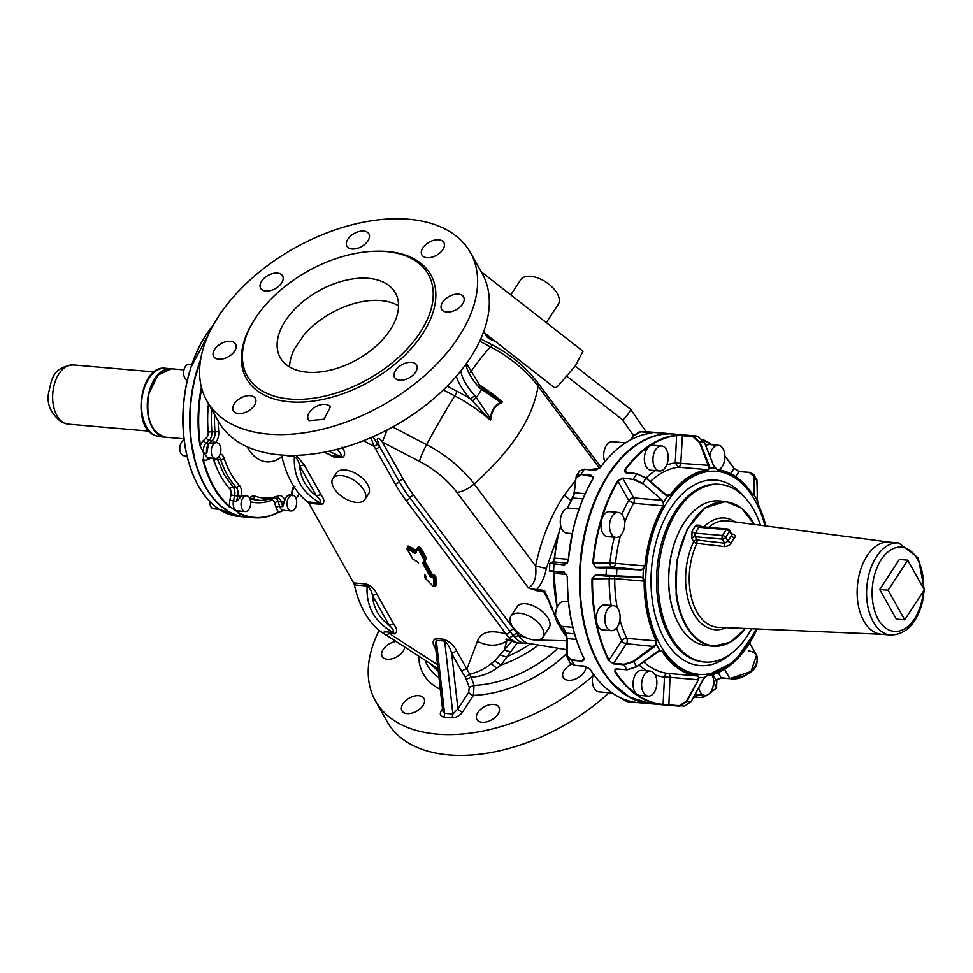 <?xml version="1.0" encoding="UTF-8"?>
<svg xmlns="http://www.w3.org/2000/svg" width="973" height="973" viewBox="0 0 973 973"><rect width="100%" height="100%" fill="white"/><g stroke="black" fill="none" stroke-linecap="round" stroke-linejoin="round"><path stroke-width="1.46" d="M585.661 666.359A12.613 7.516 150.7 0 1 580.553 676.077A12.613 7.516 150.7 0 1 568.025 680.249A12.613 7.516 150.7 0 1 563.197 677.488A12.613 7.516 150.7 0 1 571.394 664.291M609.013 692.74A151.204 90.075 150.7 0 1 397.616 734.931A151.204 90.075 150.7 0 1 387.084 721.589L375.396 700.779A151.204 90.075 150.7 0 1 379.154 630.334M592.873 675.943A151.204 90.075 150.7 0 1 385.928 714.121A151.204 90.075 150.7 0 1 375.396 700.779M404.756 647.057A12.613 7.516 150.7 0 1 395.78 657.407A12.613 7.516 150.7 0 1 382.194 656.459A12.613 7.516 150.7 0 1 390.599 643.165A12.613 7.516 150.7 0 1 396.06 641.426M403.126 703.515A12.613 7.516 150.7 0 1 414.316 696.084A12.613 7.516 150.7 0 1 423.948 698.468A12.613 7.516 150.7 0 1 422.769 705.79A12.613 7.516 150.7 0 1 411.579 713.209A12.613 7.516 150.7 0 1 401.958 710.825A12.613 7.516 150.7 0 1 403.126 703.515M476.624 718.877A12.613 7.516 150.7 0 1 484.785 706.52A12.613 7.516 150.7 0 1 498.918 707.189A12.613 7.516 150.7 0 1 499.222 707.858A12.613 7.516 150.7 0 1 491.061 720.202A12.613 7.516 150.7 0 1 476.928 719.546A12.613 7.516 150.7 0 1 476.624 718.877M309.207 420.616A12.613 7.516 150.7 0 1 308.332 419.497A12.613 7.516 150.7 0 1 314.632 407.383A12.613 7.516 150.7 0 1 329.433 406.033L330.321 407.14L324.021 419.266L309.207 420.616M217.332 414.084A151.204 90.075 150.7 0 1 206.787 400.742A151.204 90.075 150.7 0 1 282.328 255.425A151.204 90.075 150.7 0 1 459.888 239.261A151.204 90.075 150.7 0 1 470.421 252.603A151.204 90.075 150.7 0 1 394.88 397.921A151.204 90.075 150.7 0 1 217.332 414.084M255.51 403.187A12.613 7.516 150.7 0 1 244.624 412.686A12.613 7.516 150.7 0 1 233.362 410.788A12.613 7.516 150.7 0 1 233.192 406.033A12.613 7.516 150.7 0 1 244.077 396.534A12.613 7.516 150.7 0 1 255.34 398.431A12.613 7.516 150.7 0 1 255.51 403.187M230.26 355.522A12.613 7.516 150.7 0 1 213.598 356.422A12.613 7.516 150.7 0 1 218.925 344.965A12.613 7.516 150.7 0 1 235.588 344.065A12.613 7.516 150.7 0 1 230.26 355.522M268.475 290.963A12.613 7.516 150.7 0 1 260.63 288.239A12.613 7.516 150.7 0 1 263.233 279.166A12.613 7.516 150.7 0 1 274.763 273.182A12.613 7.516 150.7 0 1 282.62 275.894A12.613 7.516 150.7 0 1 280.017 284.967A12.613 7.516 150.7 0 1 268.475 290.963M347.775 247.312A12.613 7.516 150.7 0 1 346.899 246.193A12.613 7.516 150.7 0 1 353.199 234.079A12.613 7.516 150.7 0 1 368.001 232.729A12.613 7.516 150.7 0 1 368.889 233.836A12.613 7.516 150.7 0 1 362.588 245.962A12.613 7.516 150.7 0 1 347.775 247.312M421.71 250.146A12.613 7.516 150.7 0 1 432.584 240.647A12.613 7.516 150.7 0 1 443.858 242.557A12.613 7.516 150.7 0 1 444.016 247.312A12.613 7.516 150.7 0 1 433.143 256.811A12.613 7.516 150.7 0 1 421.868 254.914A12.613 7.516 150.7 0 1 421.71 250.146M446.96 297.811A12.613 7.516 150.7 0 1 463.622 296.923A12.613 7.516 150.7 0 1 458.283 308.38A12.613 7.516 150.7 0 1 441.633 309.28A12.613 7.516 150.7 0 1 446.96 297.811M408.745 362.382A12.613 7.516 150.7 0 1 416.59 365.094A12.613 7.516 150.7 0 1 413.987 374.179A12.613 7.516 150.7 0 1 402.445 380.163A12.613 7.516 150.7 0 1 394.6 377.451A12.613 7.516 150.7 0 1 397.203 368.378A12.613 7.516 150.7 0 1 408.745 362.382M470.421 252.603L482.109 273.401A151.204 90.075 150.7 0 1 406.568 418.718A151.204 90.075 150.7 0 1 229.02 434.882A151.204 90.075 150.7 0 1 218.487 421.54L206.787 400.742M242.581 352.287A103.795 61.834 150.7 0 1 325.323 262.674A103.795 61.834 150.7 0 1 428.315 274.435A103.795 61.834 150.7 0 1 428.947 275.627A103.795 61.834 150.7 0 1 433.07 298.285A103.795 61.834 150.7 0 1 350.329 387.886A103.795 61.834 150.7 0 1 247.337 376.125A103.795 61.834 150.7 0 1 242.581 352.287M341.487 281.379A66.03 39.334 150.7 0 1 395.391 292.934A66.03 39.334 150.7 0 1 334.177 369.181A66.03 39.334 150.7 0 1 280.273 357.626A66.03 39.334 150.7 0 1 341.487 281.379M398.529 305.777A66.03 39.334 -29.3 0 0 353.953 303.576A66.03 39.334 -29.3 0 0 304.342 334.493L294.588 348.638A66.03 39.334 -29.3 0 0 289.601 366.979M304.342 334.493L294.588 348.638M295.537 497.446A7.918 4.792 94.9 0 0 292.545 495.184A7.918 4.792 94.9 0 0 287.643 499.891A7.918 4.792 94.9 0 0 288.178 508.709A7.918 4.792 94.9 0 0 291.182 510.971A7.918 4.792 94.9 0 0 296.084 506.264A7.918 4.792 94.9 0 0 295.537 497.446M292.545 495.184L289.93 494.953A7.918 4.792 94.9 0 0 284.797 500.45L284.651 500.998A2.639 1.155 163.2 0 1 281.355 501.946A7.918 4.792 94.9 0 0 277.682 498.054L277.037 498.152A2.639 2.019 69.3 0 0 278.193 495.865A86.5 52.311 -85.1 0 1 255.023 496.145A10.569 6.385 -85.1 0 0 249.623 498.115M276.21 498.456A7.918 4.792 -85.1 0 1 278.217 501.667A2.639 1.155 163.2 0 0 274.666 502.822L276.101 507.553A2.639 1.155 163.2 0 1 279.64 506.398L282.79 506.665L284.651 500.998M192.897 449.526L193.858 454.245M184.116 440.088A7.918 4.792 94.9 0 0 181.513 442.289A7.918 4.792 94.9 0 0 179.993 450.694A7.918 4.792 94.9 0 0 183.946 455.729L186.962 455.996M218.609 509.001L238.884 516.444A106.957 64.68 -85.1 0 1 218.317 508.77L217.794 508.441C202.506 497.167 191.985 478.619 186.244 452.773L185.673 449.94C181.464 427.244 181.975 404.136 187.193 380.613L190.854 367.539L213.403 324.921M219.18 456.106A7.918 4.792 94.9 0 0 220.689 447.702A7.918 4.792 94.9 0 0 216.748 442.666A7.918 4.792 94.9 0 0 212.941 445.014A7.918 4.792 94.9 0 0 211.421 453.418A7.918 4.792 94.9 0 0 215.374 458.453A7.918 4.792 94.9 0 0 219.18 456.106M209.475 443.347L214.96 442.642L212.309 440.55A7.918 4.792 94.9 0 0 215.021 431.927L211.883 431.659A7.918 4.792 -85.1 0 1 209.171 440.27L212.309 440.55L209.28 443.323A2.639 1.751 47.5 0 1 209.475 443.347L208.404 444.625L206.75 453.223L203.6 452.956L207.65 457.76M222.233 311.019A7.918 4.792 94.9 0 0 219.436 315.082M198.188 368.171L196.753 372.914M189.394 364.364A7.918 4.792 94.9 0 0 189.115 364.328A7.918 4.792 94.9 0 0 188.823 364.316A7.918 4.792 94.9 0 0 183.666 371.698A7.918 4.792 94.9 0 0 187.327 380.042M224.07 508.015L226.855 509.937M213.172 325.347A106.957 64.68 -85.1 0 0 190.222 369.776A106.957 64.68 -85.1 0 0 187.363 380.589A106.957 64.68 -85.1 0 0 186.111 451.448A106.957 64.68 -85.1 0 0 218.317 508.77L216.736 507.383M209.633 501.363A7.918 4.792 94.9 0 0 213.768 508.806L218.998 509.256M250.693 503.576A7.918 4.792 94.9 0 0 246.57 495.744A7.918 4.792 94.9 0 0 241.073 503.698A7.918 4.792 94.9 0 0 245.196 511.53A7.918 4.792 94.9 0 0 250.693 503.576M246.57 495.744L243.943 495.512A7.918 4.792 94.9 0 0 241.45 496.388L237.753 495.926A7.918 4.792 94.9 0 0 236.123 487.23L232.973 486.95A7.918 4.792 -85.1 0 1 234.615 495.658L237.753 495.926L236.634 501.241L241.097 496.668M283.581 510.314L278.801 511.859A106.568 64.449 -85.1 0 1 276.575 513.002A106.568 64.449 -85.1 0 1 238.069 512.357L229.75 506.592A106.568 64.449 -85.1 0 1 203.333 459.56L203.6 452.968M282.292 510.703L278.801 511.859A10.569 6.385 -85.1 0 1 276.101 507.553M236.634 501.241L233.484 500.961L234.615 495.658L231.002 494.819L229.883 500.122L233.484 500.961A7.918 4.792 94.9 0 0 233.386 501.484A7.918 4.792 94.9 0 0 233.216 503.017A7.918 4.792 94.9 0 0 235.819 510.278L238.069 512.357A10.569 6.385 -85.1 0 0 239.455 511.032M206.75 453.223A7.918 4.792 94.9 0 1 209.28 443.323L206.142 443.056L209.171 440.27A2.639 1.751 -132.5 0 1 206.385 437.826L203.357 440.599A2.639 1.751 -132.5 0 0 206.142 443.056A7.918 4.792 -85.1 0 0 203.612 452.944L199.927 445.537L203.612 452.944A7.918 4.792 -85.1 0 1 203.612 452.944L203.333 459.56A10.569 6.385 -85.1 0 0 207.249 459.852L210.545 458.392A2.639 1.995 66.1 0 1 210.521 458.028M245.196 511.53L237.339 510.849A7.918 4.792 94.9 0 1 235.819 510.278L229.75 506.592A10.569 6.385 -85.1 0 1 229.75 500.815A10.569 6.385 -85.1 0 1 229.883 500.122M237.655 512.71A106.957 64.68 94.9 0 0 253.965 517.745L245.901 517.052A106.957 64.68 -85.1 0 1 225.347 509.378A106.957 64.68 -85.1 0 1 193.128 452.056A106.957 64.68 -85.1 0 1 197.239 370.385A106.957 64.68 -85.1 0 1 200.462 360.801M437.449 668.232L386.536 635.26L389.127 633.374L387.984 632.024C384.554 631.684 382.936 632.085 383.131 633.204A92.435 55.899 -85.1 0 1 354.379 584.895A6.604 3.989 -85.1 0 0 353.649 582.924L308.891 503.272A6.604 3.989 -85.1 0 0 307.748 501.922A92.435 55.899 -85.1 0 1 281.55 455.036M429.835 663.306L438.264 671.248M436.366 667.539L438.178 670.494M383.131 633.204L386.622 635.32M354.379 584.895L367.113 586.001C366.018 606.775 374.727 622.27 393.226 632.474C394.004 630.796 392.678 628.461 389.273 625.469A6.604 3.928 150.7 0 1 393.87 624.411L376.965 594.308L372.355 595.367C371.978 591.62 370.226 588.507 367.113 586.001A6.604 3.989 94.9 0 0 366.383 584.031L353.649 582.924M364.875 499.465L368.548 493.834A19.144 10.119 -146.8 0 0 363.72 479.494A19.144 10.119 -146.8 0 0 344.989 469.959A19.144 10.119 -146.8 0 0 336.5 472.89L332.815 478.521A19.144 10.119 -146.8 0 0 337.643 492.861A19.144 10.119 -146.8 0 0 356.373 502.409A19.144 10.119 -146.8 0 0 364.875 499.465A19.144 10.119 -146.8 0 0 360.046 485.126A19.144 10.119 -146.8 0 0 341.304 475.59A19.144 10.119 -146.8 0 0 332.815 478.521M321.139 494.965C324.605 499.721 324.763 502.859 321.625 504.379A6.604 3.989 94.9 0 0 320.494 503.029C321.504 501.715 320.19 499.38 316.529 496.023A6.604 3.928 150.7 0 1 321.139 494.965L304.221 464.863L299.623 465.921L316.529 496.023C306.325 488.324 300.681 478.29 299.623 465.921C299.003 461.676 297.252 458.563 294.381 456.556C293.287 477.329 301.983 492.812 320.494 503.029L307.748 501.922M288.945 455.388A6.604 3.989 -85.1 0 1 289.139 456.106L285.636 455.279M440.319 689.358A96.266 57.346 150.7 0 1 418.706 656.094M387.984 632.024L393.226 632.474A6.604 3.989 -85.1 0 1 394.369 633.824C397.507 632.304 397.349 629.166 393.87 624.411M294.041 455.413A6.604 3.989 -85.1 0 1 294.381 456.556L289.139 456.106M456.641 650.925L451.667 653.467L461.883 671.662A3.965 2.36 150.7 0 1 466.87 669.12L456.641 650.925C454.233 645.792 450.061 641.912 444.126 639.285L435.746 638.556L436.269 640.319L435.272 644.661L442.764 711.044L444.515 713.294L452.895 714.024L457.918 708.843A3.965 2.092 -146.8 0 0 462.613 711.895L473.401 695.379L474.07 685.393L469.266 687.327L468.694 692.338A3.965 2.092 -146.8 0 0 473.401 695.379A96.266 57.346 150.7 0 0 504.598 689.918A96.266 57.346 150.7 0 0 566.821 653.382M468.694 692.338L457.918 708.843L451.667 653.467C450.292 648.152 447.957 644.004 444.661 641.049A3.965 2.396 94.9 0 0 444.126 639.285M509.268 640.076A130.151 78.704 -85.1 0 1 506.811 641.085C497.714 646.486 487.923 646.571 477.439 641.316L466.87 669.12L469.704 674.253C477.342 672.525 484.481 669.01 491.122 663.708L494.795 660.667L500.973 665.094L517.137 643.068M505.911 639.249L506.811 641.085L504.172 650.122L511.847 641.049M494.795 660.667L504.172 650.122L510.497 651.715M511.299 640.83L506.082 634.031A3.296 1.593 -36.8 0 0 509.974 631.513L513.112 635.381L509.366 638.057L516.468 642.837L506.386 639.03M413.756 495.306A128.752 68.049 33.2 0 1 403.406 479.519A3.296 1.97 150.7 0 0 399.258 481.635A3.296 1.97 150.7 0 1 395.099 483.751A135.356 71.54 -146.8 0 0 405.984 500.353A3.296 1.593 -36.8 0 0 409.876 497.823A3.296 1.593 -36.8 0 1 413.756 495.306L513.853 628.984A3.296 1.593 -36.8 0 0 509.974 631.513L409.876 497.823A132.048 69.788 33.2 0 1 399.258 481.635L379.543 446.546A3.296 1.97 150.7 0 1 375.383 448.662L373.985 446.266L377.792 444.406L379.543 446.546L377.208 439.346C378.509 437.716 380.224 438.616 382.353 442.046L419.472 461.397A19.813 3.077 -62.5 0 1 426.6 444.661L392.691 426.977M370.932 437.643L373.985 446.266L363.391 440.745M342.095 447.069C345.5 452.287 345.488 455.814 342.046 457.626L341.024 456.617C341.851 455.182 340.55 452.846 337.108 449.611A3.965 2.36 150.7 0 1 337.388 449.234M324.021 452.25L332.632 455.887L341.024 456.617L328.838 451.277M481.209 271.795L583.022 351.241L575.079 366.225L558.076 385.88A23.109 3.077 128 0 1 554.586 387.68L483.459 332.17M491.122 663.708L496.668 668.244C488.75 673.73 480.261 676.734 471.2 677.257L469.704 674.253L465.337 677.099L469.266 687.327M500.365 654.987L506.276 657.006A84.517 50.353 -29.3 0 0 530.115 644.077M496.668 668.244L500.973 665.094A85.174 50.742 150.7 0 0 537.218 646.011M372.902 436.78L377.792 444.406M387.108 429.957L382.353 442.046L403.406 479.519M465.836 364.291A52.822 27.913 -146.8 0 0 479.713 388.045L501.253 402.907L502.384 401.971A98.468 52.043 -146.8 0 0 478.886 384.615M501.253 402.907C495.221 405.51 491.803 410.728 491 418.597L490.441 420.239A98.468 52.043 -146.8 0 0 454.78 395.926A145.257 22.574 117.5 0 0 426.6 444.661A81.708 43.189 -146.8 0 1 474.167 483.97L535.588 566.006C541.243 539.273 550.779 515.666 564.194 495.208L575.481 480.443M546.315 322.598L558.271 304.306A22.452 11.871 -146.8 0 0 552.615 287.497A22.452 11.871 -146.8 0 0 530.65 276.308A22.452 11.871 -146.8 0 0 520.689 279.75L510.801 294.88M442.508 708.782L441.657 710.071C439.358 713.732 440.039 716.079 443.7 717.125L452.08 717.843C456.641 717.515 460.144 715.532 462.613 711.895M441.657 710.071L442.642 709.998M466.408 679.203L471.2 677.257L474.07 685.393A88.507 52.724 150.7 0 0 502.311 680.382A88.507 52.724 150.7 0 0 556.848 649.307M526.928 637.984L518.487 635.284L514.826 637.291C518.281 641.171 521.893 643.214 525.663 643.408L516.468 642.837M514.826 637.291L513.112 635.381L516.894 633.07L513.853 628.984M536.914 590.745L543.481 591.316A2.639 1.593 -85.1 0 1 543.141 590.246L536.573 589.674A2.639 1.593 -85.1 0 0 536.914 590.745L528.473 587.935C534.457 584.359 536.828 577.05 535.588 566.006L546.327 568.475L558.636 533.63M542.995 637.047L549.137 627.67A19.144 10.119 -146.8 0 0 544.308 613.331A19.144 10.119 -146.8 0 0 525.566 603.783A19.144 10.119 -146.8 0 0 517.077 606.714L510.947 616.104A19.144 10.119 -146.8 0 0 515.775 630.443A19.144 10.119 -146.8 0 0 534.505 639.979A19.144 10.119 -146.8 0 0 542.995 637.047A19.144 10.119 -146.8 0 0 538.166 622.708A19.144 10.119 -146.8 0 0 519.436 613.172A19.144 10.119 -146.8 0 0 510.947 616.104M589.614 469.655L599.611 468.268M466.481 363.403L480.176 386.026L488.045 392.63L502.384 401.971L501.034 402.372C494.795 404.999 491.292 410.375 490.501 418.475L491 418.597M456.325 376.271A56.787 30.017 -146.8 0 0 470.543 399.052L490.441 420.239L490.501 418.475L474.812 395.549L470.543 399.052A102.42 54.135 33.2 0 0 456.969 391.255L447.191 386.147M516.894 633.07L518.487 635.284C522.051 640.015 525.128 642.679 527.743 643.287L527.184 643.177M527.086 643.153L566.858 649.721M549.246 601.582L543.481 591.316L546.388 594.491L550.852 606.897L566.882 637.789M546.327 568.475C544.673 577.171 541.426 584.226 536.573 589.674L528.473 587.935L456.884 492.326A64.267 33.97 -146.8 0 0 419.472 461.397M456.884 492.326A19.813 9.535 -36.8 0 0 474.167 483.97C511.895 450.134 533.192 417.539 538.069 386.184L599.538 468.341M479.713 388.045L479.13 385.916M543.141 590.246L544.771 591L551.922 607.456A89.139 53.904 94.9 0 0 555.972 618.877M148.905 393.579A33.933 20.518 -85.1 0 1 154.622 379.482M150.791 423.741A33.933 20.518 -85.1 0 1 148.893 393.664M171.284 368.767A34.335 20.761 94.9 0 0 171.126 368.755A34.335 20.761 94.9 0 0 147.945 397.325A34.335 20.761 94.9 0 0 160.642 435.892A34.335 20.761 94.9 0 0 165.203 437.157A34.335 20.761 94.9 0 0 165.361 437.169M573.863 494.454L572.562 498.176A103.357 62.503 -85.1 0 0 567.405 508.271L573.839 494.491L576.259 476.077L573.985 494.685L572.744 497.994A103.661 62.686 94.9 0 0 567.514 508.247M560.74 525.967L557.93 536.597A103.357 62.503 -85.1 0 0 554.513 558.101L553.272 562.309M565.799 632.851L566.858 636.476L567.295 657.833L570.202 663.002L574.447 665.252A135.356 81.854 -85.1 0 1 571.638 660.253L567.295 657.833L566.833 655.875L566.979 638.993L565.799 632.851A103.357 62.503 -85.1 0 1 563.014 626.478M553.746 573.292L557.152 607.237M631.295 439.455L632.912 436.415M557.249 607.018A103.661 62.686 94.9 0 1 553.868 573.34L553.491 570.409M566.979 638.993L565.945 633.082L574.508 633.824M560.752 526.052A103.357 62.503 -85.1 0 0 557.967 536.585L553.686 561.457M631.489 439.358L632.973 436.293L640.489 431.647A135.356 81.854 -85.1 0 1 644.831 431.586L643.98 431.574M579.653 470.883L576.259 476.077L580.978 474.398L591.487 475.311L592.983 478.85L593.092 476.758L580.978 474.398A135.356 81.854 -85.1 0 1 584.299 469.314L594.819 470.202L584.493 469.205L579.653 470.883L584.299 469.314L594.807 470.227L600.365 467.551A135.356 81.854 94.9 0 1 651.801 433.07L640.489 431.647L650.73 433.192M580.954 474.958L575.967 477.913L574.35 492.326M585.162 493.688L574.52 492.764L573.985 494.685M553.965 561.166L549.927 563.367L564.486 564.936L568.281 560.874A135.356 81.854 94.9 0 1 572.975 530.747A135.356 81.854 94.9 0 1 592.983 478.85L592.837 479.081A134.955 81.61 -85.1 0 0 572.902 530.747M549.575 570.494L553.625 571.163A135.356 81.854 -85.1 0 1 553.99 564.036L564.997 564.559L568.123 560.862L572.805 530.771C577.257 511.409 583.934 494.114 592.812 478.911L593.092 476.758M631.562 701.642L626.928 701.606L621.273 698.176M631.197 439.504L632.888 436.318L639.553 431.635L661.433 432.949A135.356 81.854 94.9 0 1 661.518 432.961L673.462 433.994A135.356 81.854 94.9 0 0 603.613 482.17A135.356 81.854 94.9 0 0 584.919 531.781A135.356 81.854 94.9 0 0 650.11 703.698L650.11 703.698A135.356 81.854 94.9 0 0 650.426 703.722L638.166 702.664A135.356 81.854 94.9 0 0 638.239 702.664M553.625 571.163L564.133 572.075L567.478 576.734A135.356 81.854 94.9 0 0 583.97 658.271L582.146 661.166L571.638 660.253L567.052 655.474L567.198 638.604L576.211 639.383M590.222 669.4L590.064 669.315C603.284 689.614 619.327 700.73 638.166 702.664A135.356 81.854 94.9 0 1 590.222 669.4L584.955 666.164L574.447 665.252M651.801 433.07L651.752 433.07C632.669 435.442 615.483 446.948 600.195 467.612L595.294 470.239M651.472 433.435L650.998 432.559M592.837 651.144A134.955 81.61 -85.1 0 1 585.454 531.927A134.955 81.61 -85.1 0 1 604.099 482.45A134.955 81.61 -85.1 0 1 608.003 475.919M583.849 657.979L583.946 659.974L582.17 660.606L583.788 658.137M549.94 570.908L564.328 572.452L567.478 576.734M564.486 564.936L568.208 560.874A134.955 81.61 94.9 0 1 572.878 530.832M604.805 461.664A12.54 7.589 -85.1 0 1 604.829 448.626A12.54 7.589 -85.1 0 1 611.956 441.693A12.54 7.589 -85.1 0 1 612.406 441.706L625.505 442.837M572.185 533.605L566.833 533.143A12.54 7.589 -85.1 0 1 560.57 525.165A12.54 7.589 -85.1 0 1 562.978 511.859A12.54 7.589 -85.1 0 1 568.998 508.137L579.044 509.013M572.793 627.33L562.139 626.405A12.54 7.589 -85.1 0 1 555.607 613.999A12.54 7.589 -85.1 0 1 564.304 601.411L568.414 601.764M612.199 693.007L598.918 691.864A12.54 7.589 -85.1 0 1 594.175 688.276A12.54 7.589 -85.1 0 1 593.372 674.18M640.83 569.886L595.926 567.66L592.8 563.002L609.962 562.844A3.965 3.15 -90.7 0 0 612.905 567.077L640.83 569.886L643.433 569.229L645.403 565.97A103.357 62.503 94.9 0 1 663.464 506.045L663.622 502.226L661.908 499.903L642.764 483.265L633.423 478.935A135.356 81.854 -85.1 0 1 636.743 473.863L646.072 478.193L665.228 494.831L667.624 496.096L670.531 495.233A103.357 62.503 94.9 0 1 694.868 474.082A103.357 62.503 94.9 0 1 708.101 470.032L709.633 467.94L709.098 465.41L699.928 442.083L692.934 436.184L676.308 435.199A135.356 81.854 -85.1 0 0 657.76 440.647A135.356 81.854 -85.1 0 0 624.885 469.679L626.235 472.951L624.97 472.1L636.926 473.754L646.06 478.023L665.216 494.673L667.49 495.829L670.105 494.965L665.167 494.539M724.909 456.301A135.356 81.854 -85.1 0 1 733.983 468.341L739.237 471.577L749.599 472.379L754.002 474.739L754.403 493.749L754.087 495.05L752.421 494.235A103.357 62.503 94.9 0 0 717.332 469.923L713.44 465.362L704.27 442.034L697.276 436.135L685.953 435.077A135.356 81.854 -85.1 0 1 686.038 435.089L686.038 435.089A135.356 81.854 -85.1 0 1 688.738 435.393L674.082 434.055A135.356 81.854 94.9 0 0 645.817 439.614A135.356 81.854 94.9 0 0 580.066 585.101A135.356 81.854 94.9 0 0 650.742 703.747L629.336 696.96L612.808 683.666C591.353 659.183 580.37 624.702 579.872 580.249C579.409 518.56 608.393 456.519 645.683 439.638C655.097 435.113 664.559 433.253 674.082 434.055M748.213 650.937C769.242 652.895 750.061 682.231 730.127 678.607L721.163 677.816L715.714 680.163L721.163 677.816L729.823 678.582M616.152 668.877L614.985 669.46L615.228 671.248A134.955 81.61 94.9 0 0 663.112 704.416L662.759 704.793A135.356 81.854 -85.1 0 1 662.686 704.78L679.726 706.167L686.889 701.509L698.322 679.957L699.088 677.646L697.763 675.688A103.357 62.503 94.9 0 1 662.674 651.375L659.864 650.463L657.347 651.582L636.61 666.663L626.892 669.801L616.383 668.889L614.741 671.516A135.356 81.854 -85.1 0 0 662.686 704.78L650.742 703.747M608.49 660.387L613.574 663.878L624.082 664.79L633.788 661.664L654.537 646.571L656.471 644.43L656.69 640.721A103.357 62.503 94.9 0 1 644.649 581.161L643.007 577.828L640.477 577.013L595.561 574.8L591.998 578.862A135.356 81.854 -85.1 0 0 608.49 660.387L613.574 663.878M622.915 478.035L633.399 479.494L622.915 478.035L617.502 480.966A135.356 81.854 -85.1 0 0 592.8 563.002M749.66 643.007L756.52 655.218L750.986 671.577L729.823 678.57L724.605 669.302M730.796 473.742L733.983 468.341L738.908 471.589L749.599 472.379L754.002 474.739L757.359 481.866L757.213 498.748L758.405 504.89A103.357 62.503 94.9 0 1 765.933 525.979M682.426 435.272L680.796 463.184A3.965 2.396 94.9 0 1 678.376 467.149L707.797 469.704L709.171 467.891L699.417 442.265L692.679 436.585L676.308 435.199M624.885 469.679L624.97 472.1M663.464 506.045L663.185 502.409L661.531 500.304L633.751 497.896L622.89 478.582L617.502 480.966M616.76 568.755L616.894 569.169A130.066 78.667 94.9 0 0 616.529 576.296L606.07 575.712A135.356 81.854 -85.1 0 1 606.422 568.573L640.696 569.473L643.165 568.889L644.917 565.933A103.661 62.686 -85.1 0 1 663.027 505.814L633.593 503.272A3.965 2.396 -85.1 0 0 633.751 497.896A3.965 2.36 -29.3 0 0 628.765 500.438L617.989 481.258A134.955 81.61 94.9 0 0 593.348 563.051L595.926 567.66M606.252 576.089L595.537 575.165L591.998 578.862M663.112 704.416L684.651 706.106L691.219 701.46L704.318 677.573A105.193 63.622 -85.1 0 1 699.088 677.646L697.422 675.967L668.001 673.425A3.965 3.15 -83.7 0 0 664.486 677.086L663.112 704.416M696.741 694.71A12.54 7.589 -85.1 0 1 696.279 694.698A12.54 7.589 -85.1 0 1 695.026 694.406M705.851 445.877A12.54 7.589 -85.1 0 1 709.767 444.539L718.354 445.281A12.54 7.589 -85.1 0 1 723.097 448.857A12.54 7.589 -85.1 0 1 718.706 469.813M651.351 470.239A12.54 7.589 -85.1 0 1 650.901 470.227A12.54 7.589 -85.1 0 1 644.394 457.444A12.54 7.589 -85.1 0 1 652.603 445.208A12.54 7.589 -85.1 0 1 653.053 445.22L661.652 445.975A12.54 7.589 -85.1 0 1 668.159 458.745A12.54 7.589 -85.1 0 1 659.937 470.981A12.54 7.589 -85.1 0 1 659.487 470.968A12.54 7.589 -85.1 0 1 652.98 458.186A12.54 7.589 -85.1 0 1 661.202 445.95A12.54 7.589 -85.1 0 1 661.652 445.975M616.067 537.4L607.48 536.658A12.54 7.589 -85.1 0 1 601.229 528.692A12.54 7.589 -85.1 0 1 603.625 515.374A12.54 7.589 -85.1 0 1 609.645 511.664L618.232 512.406A12.54 7.589 -85.1 0 1 624.496 520.373A12.54 7.589 -85.1 0 1 622.088 533.691A12.54 7.589 -85.1 0 1 616.067 537.4A12.54 7.589 -85.1 0 1 609.816 529.434A12.54 7.589 -85.1 0 1 612.224 516.116A12.54 7.589 -85.1 0 1 618.232 512.406M611.385 630.662L602.798 629.92A12.54 7.589 -85.1 0 1 596.267 617.514A12.54 7.589 -85.1 0 1 604.963 604.926L613.549 605.668A12.54 7.589 -85.1 0 1 620.081 618.074A12.54 7.589 -85.1 0 1 611.385 630.662A12.54 7.589 -85.1 0 1 604.853 618.256A12.54 7.589 -85.1 0 1 613.549 605.668M648.164 696.133L639.577 695.379A12.54 7.589 -85.1 0 1 634.834 691.803A12.54 7.589 -85.1 0 1 633.982 677.84A12.54 7.589 -85.1 0 1 641.742 670.385L650.329 671.127A12.54 7.589 -85.1 0 1 655.072 674.715A12.54 7.589 -85.1 0 1 655.936 688.677A12.54 7.589 -85.1 0 1 648.164 696.133A12.54 7.589 -85.1 0 1 643.421 692.545A12.54 7.589 -85.1 0 1 642.569 678.582A12.54 7.589 -85.1 0 1 650.329 671.127M712.163 674.751A12.54 7.589 -85.1 0 1 712.601 688.106A12.54 7.589 -85.1 0 1 705.328 695.452A12.54 7.589 -85.1 0 1 704.878 695.44A12.54 7.589 -85.1 0 1 698.638 687.583M757.347 501.265L765.982 525.992M754.403 493.749L753.394 494.88L752.238 493.968L754.087 495.05A105.193 63.622 -85.1 0 1 755.826 498.006A105.193 63.622 -85.1 0 1 757.481 501.083L756.909 479.908M709.84 456.033A12.54 7.589 -85.1 0 1 718.354 445.281M752.238 493.968A103.661 62.686 -85.1 0 0 717.065 469.594L714.863 467.867A105.193 63.622 -85.1 0 0 709.633 467.94L709.171 467.891M666.7 464.997A107.626 65.082 -85.1 0 1 675.25 462.941L709.098 465.41M667.527 495.841L646.145 478.011L636.926 473.754L626.235 472.951M757.018 628.972A103.357 62.503 94.9 0 1 720.227 671.528A103.357 62.503 94.9 0 1 706.994 675.578L704.318 677.573M663.185 502.409L663.622 502.226A105.193 63.622 -85.1 0 1 667.624 496.096M646.072 478.193L646.072 478.193A130.066 78.667 94.9 0 0 642.764 483.265L661.908 499.903M643.165 568.889L643.433 569.229A105.193 63.622 -85.1 0 0 643.007 577.828L640.477 577.013L616.529 576.296M614.377 576.588A3.965 2.396 94.9 0 1 614.729 578.607L644.15 581.161L642.703 578.132M654.537 646.571L626.417 643.725L613.61 663.331L624.107 664.243L633.459 661.226L656.057 644.199L656.228 640.903L626.807 638.349A3.965 2.201 -25.5 0 0 621.711 640.684L608.989 660.156A134.955 81.61 94.9 0 1 592.557 578.862L609.171 578.655A3.965 3.15 89.3 0 1 609.913 576.357M662.674 651.375L659.864 650.463A105.193 63.622 -85.1 0 1 658.125 647.507A105.193 63.622 -85.1 0 1 656.471 644.43L656.057 644.199M659.706 650.682L636.61 666.663A130.066 78.667 94.9 0 1 635.174 664.206A130.066 78.667 94.9 0 1 633.788 661.664L633.459 661.226M659.743 650.682L636.658 666.821L627.208 669.825M662.759 704.793L668.852 705.243L670.032 677.33L697.823 679.738L698.626 677.646M668.646 704.853L679.154 705.753L686.391 701.29L698.322 679.957M738.106 658.064A103.661 62.686 -85.1 0 1 719.959 671.796A103.661 62.686 -85.1 0 1 706.787 675.846L705.206 676.649M751.57 628.74A89.139 53.904 -85.1 0 1 723.328 658.368A89.139 53.904 -85.1 0 1 704.707 662.029A89.139 53.904 -85.1 0 1 658.162 583.897A89.139 53.904 -85.1 0 1 701.46 488.081A89.139 53.904 -85.1 0 1 720.081 484.42A89.139 53.904 -85.1 0 1 760.521 525.274M675.517 617.247A71.966 43.517 -85.1 0 1 675.42 617.028A71.966 43.517 -85.1 0 1 670.847 602.032A71.966 43.517 -85.1 0 1 669.485 593.944A71.966 43.517 -85.1 0 1 683.508 523.717A71.966 43.517 -85.1 0 1 683.63 523.523M754.464 524.483L741.718 508.198L725.676 501.472L719.181 500.913A72.634 43.919 94.9 0 0 683.764 523.316A72.634 43.919 94.9 0 0 669.619 594.187A72.634 43.919 94.9 0 0 670.993 602.348A72.634 43.919 94.9 0 0 675.615 617.478A72.634 43.919 94.9 0 0 706.653 645.634L713.148 646.194A72.634 43.919 -85.1 0 1 680.954 615.058A72.634 43.919 -85.1 0 1 676.113 594.746L676.88 560.424L687.218 529.117L704.805 507.87L725.676 501.472L741.633 508.174L754.343 524.459A72.233 43.688 94.9 0 0 701.229 511.47A72.233 43.688 94.9 0 0 676.661 594.661A72.233 43.688 94.9 0 0 681.477 614.863A72.233 43.688 94.9 0 0 745.306 628.473A72.634 43.919 -85.1 0 1 713.148 646.194L730.115 642.326L745.464 628.473M694.904 697.203L703.102 697.568L701.764 695.172M716.894 679.251L716.505 687.972L713.574 682.742M703.102 697.568L708.003 694.649M708.612 694.236L716.505 687.972M731.976 534.591L732.827 534.104C735.503 535.15 736.062 536.354 734.518 537.741A2.639 1.508 36.8 0 1 731.538 535.588A54.67 33.058 94.9 0 0 727.865 541.219L731.015 543.104C730.516 544.856 728.388 546.023 724.654 546.607L696.923 543.408A2.639 1.119 25.7 0 1 696.388 543.311A2.639 1.119 25.7 0 1 693.676 541.718L691.839 538.446L692.058 531.258A65.361 39.528 -85.1 0 1 696.06 525.128L700.426 525.311L701.205 526.697M890.709 635.053L881.283 634.238A46.218 27.949 -85.1 0 1 857.712 601.496A46.218 27.949 -85.1 0 1 859.025 575.542A46.218 27.949 -85.1 0 1 889.261 542.143L898.687 542.958A46.218 27.949 94.9 0 0 868.451 576.357A46.218 27.949 94.9 0 0 890.709 635.053C906.374 634.42 916.992 623.219 922.562 601.46L924.228 589.979M724.654 546.607L724.727 543.226L696.996 540.027L696.923 543.408A53.418 32.304 94.9 0 0 689.906 589.419A53.418 32.304 94.9 0 0 718.001 627.305L881.647 634.274M730.857 533.849L729.409 531.793A60.083 36.342 94.9 0 0 725.724 537.412L727.865 541.219L724.727 543.226L722.404 539.115L695.16 536.755A2.639 1.569 -29.3 0 0 691.839 538.446M879.714 589.504L896.34 619.096L904.732 619.813L888.106 590.222L907.724 560.193L899.344 559.475L879.714 589.504L888.106 590.222M904.732 619.813L924.35 589.784L907.724 560.193M376.794 251.192A105.777 63.014 150.7 0 1 431.465 276.064A105.777 63.014 150.7 0 1 435.673 299.161A105.777 63.014 150.7 0 1 332.754 396.996A105.777 63.014 150.7 0 1 241.535 354.184A105.777 63.014 150.7 0 1 254.269 320.032M281.915 456.69A50.182 30.345 -85.1 0 1 277.001 459.779A50.182 30.345 -85.1 0 1 247.142 446.765M215.532 442.557A10.569 6.385 -85.1 0 0 218.718 431.513A86.5 52.311 -85.1 0 1 218.207 421.054M220.275 453.771A10.569 6.385 -85.1 0 1 224.155 458.417A86.5 52.311 -85.1 0 0 239.176 485.162A10.569 6.385 -85.1 0 1 241.45 496.388M278.193 495.865A10.569 6.385 -85.1 0 1 284.797 500.45M291.73 495.111A10.569 6.385 -85.1 0 1 293.761 486.318M277.037 498.152L261.056 500.463A89.139 53.904 94.9 0 1 252.445 498.541A2.639 2.08 -69.8 0 0 255.023 496.145M251.168 498.431L252.445 498.541A7.918 4.792 94.9 0 0 251.691 498.371L250.061 499.1M239.176 485.162A2.639 1.849 137.2 0 1 236.123 487.23A89.139 53.904 94.9 0 1 227.354 475.006A89.139 53.904 94.9 0 1 220.628 459.657A2.639 1.228 -18.5 0 0 224.155 458.417M231.002 494.819A5.279 3.199 94.9 0 0 229.92 489.005A2.639 1.849 137.2 0 1 232.973 486.95L224.204 474.727L217.49 459.39L220.628 459.657A7.918 4.792 94.9 0 0 218.73 456.726M218.718 431.513L215.021 431.927A89.139 53.904 94.9 0 1 214.583 414.607M282.79 506.665L281.355 501.946L278.217 501.667L279.64 506.398A7.918 4.792 94.9 0 0 280.321 508.028A7.918 4.792 94.9 0 0 283.325 510.29L291.182 510.971M261.056 500.463L257.918 500.195A89.139 53.904 -85.1 0 1 250.572 498.699M216.967 458.161A7.918 4.792 -85.1 0 1 217.49 459.39A2.639 1.228 -18.5 0 0 213.963 460.63A91.778 55.497 94.9 0 0 229.92 489.005M206.385 437.826A5.279 3.199 94.9 0 0 208.198 432.073L211.883 431.659A89.139 53.904 -85.1 0 1 211.688 409.451M274.666 502.822A5.279 3.199 94.9 0 0 271.309 500.365A2.639 2.019 69.3 0 1 271.309 499.83M250.657 501.849A91.778 55.497 94.9 0 0 271.309 500.365M213.963 460.63A5.279 3.199 94.9 0 0 210.545 458.392M208.465 403.722A91.778 55.497 94.9 0 0 208.198 432.073M295.926 498.237A106.957 64.68 94.9 0 0 299.465 494.102A106.568 64.449 -85.1 0 1 295.901 498.176M207.954 457.809A2.639 1.995 -113.9 0 0 207.249 459.852M203.357 440.599A10.569 6.385 -85.1 0 0 200.474 445.439A106.568 64.449 -85.1 0 1 201.691 388.227M276.527 513.245A106.957 64.68 94.9 0 0 278.546 512.212M283.873 510.217L276.441 513.33C268.998 516.906 261.506 518.378 253.965 517.745A106.957 64.68 94.9 0 0 276.308 513.355M202.785 459.718A106.957 64.68 94.9 0 0 229.312 506.921M201.375 386.974A106.957 64.68 94.9 0 0 199.927 445.537M186.524 453.613A106.568 64.449 94.9 0 0 193.116 474.848M187.266 380.674A106.568 64.449 94.9 0 0 185.563 448.894M189.419 372.282A106.568 64.449 94.9 0 0 187.29 380.589M205.096 336.427A106.568 64.449 94.9 0 0 190.854 367.539M238.884 516.444L245.743 517.04A106.957 64.68 -85.1 0 1 245.585 517.028A106.957 64.68 -85.1 0 1 225.031 509.341A106.957 64.68 -85.1 0 1 192.812 452.019A106.957 64.68 -85.1 0 1 194.065 381.173A106.957 64.68 -85.1 0 1 196.923 370.348A106.957 64.68 -85.1 0 1 200.706 359.329M438.969 677.5A88.507 52.724 150.7 0 1 425.177 660.29M296.133 455.364L304.221 464.863M321.625 504.379L308.891 503.272M376.965 594.308C375.164 589.699 371.637 586.269 366.383 584.031M437.534 664.729L389.127 633.374L394.369 633.824M435.746 638.556C432.304 640.368 432.28 643.883 435.685 649.113M477.439 641.316C480.686 631.878 490.234 629.458 506.082 634.031L405.984 500.353M395.099 483.751L375.383 448.662M342.046 457.626L333.666 456.896A3.965 2.396 94.9 0 0 332.632 455.887L324.24 452.214M328.46 454.196L333.666 456.896M424.994 561.324L422.756 563.428A1.982 1.046 33.2 0 1 422.659 562.479L425.067 559.937A1.326 0.693 -146.8 0 0 425.006 559.317L425.615 558.38A1.326 0.693 33.2 0 1 425.675 559.001L424.131 561.433L426.539 558.891A1.982 1.046 -146.8 0 0 426.442 557.955L425.615 558.38L420.324 548.967L419.716 549.903A1.326 0.693 -146.8 0 0 418.463 548.954A1.326 0.693 -146.8 0 0 417.563 549.1L417.928 547.337L416.03 550.329L409.669 546.619A1.982 1.046 -146.8 0 0 407.784 546.169A1.982 1.046 -146.8 0 0 407.541 547.373L407.614 547.385M426.539 558.891L424.131 561.433A1.326 0.693 33.2 0 0 424.192 562.066L431.355 574.788L432.182 574.374L425.031 561.64M432.182 574.374L433.046 574.873A1.982 1.046 -146.8 0 1 434.822 575.517A1.982 1.046 -146.8 0 1 435.819 576.94L434.931 577.184L435.576 585.077L436.476 584.834L435.819 576.94M435.393 585.539A1.982 1.046 -146.8 0 0 436.476 584.834M424.97 574.788A1.982 1.046 -146.8 0 0 425.079 575.809M426.442 557.955L421.163 548.541A1.982 1.046 -146.8 0 0 419.472 547.179A1.982 1.046 -146.8 0 0 417.928 547.337M372.355 595.367C373.425 607.736 379.069 617.77 389.273 625.469L372.355 595.367M443.7 717.125A3.965 2.396 -85.1 0 0 444.515 713.294L436.269 640.319L444.661 641.049L452.895 714.024L452.08 717.843M422.659 562.479L423.523 562.37A1.326 0.693 -146.8 0 0 423.583 563.002L430.735 575.736L431.355 574.788A1.326 0.693 33.2 0 0 432.657 575.761A1.326 0.693 33.2 0 0 433.082 575.809L433.046 574.873M429.908 576.15L430.735 575.736A1.326 0.693 -146.8 0 0 432.474 576.746L433.082 575.809A1.326 0.693 33.2 0 1 434.262 576.235A1.326 0.693 33.2 0 1 434.931 577.184L434.323 578.12A1.326 0.693 -146.8 0 0 433.569 577.123A1.326 0.693 -146.8 0 0 432.474 576.746L432.499 577.682A1.982 1.046 33.2 0 1 429.908 576.15L422.756 563.428M432.499 577.682L434.323 578.12L434.967 586.014L435.576 585.077A1.326 0.693 33.2 0 1 435.515 585.345A1.326 0.693 33.2 0 1 435.296 585.515M425.615 576.284L425.201 575.627A1.326 0.693 33.2 0 1 425.359 575.493M409.669 546.619L409.183 547.385L414.802 551.022L415.289 550.256M407.809 547.507L407.711 547.227A1.326 0.693 33.2 0 1 409.183 547.385L408.563 548.322A1.326 0.693 -146.8 0 0 407.225 548.054A1.326 0.693 -146.8 0 0 407.091 548.188A1.326 0.693 -146.8 0 0 407.14 548.821L408.563 548.322L414.182 551.959L414.802 551.022A1.326 0.693 33.2 0 0 416.213 551.229M416.335 551.034L416.03 550.329M421.163 548.541L420.324 548.967A1.326 0.693 33.2 0 0 419.205 548.067A1.326 0.693 33.2 0 0 418.171 548.152A1.326 0.693 33.2 0 1 418.171 548.152L417.551 549.113M479.64 341.207L490.501 346.862A145.257 22.574 117.5 0 0 470.214 372.61M461.883 671.662L465.337 677.099M443.323 389.954L454.78 395.926A3.965 0.62 117.5 0 0 456.969 391.255M434.42 586.5A1.326 0.693 -146.8 0 0 434.907 586.293A1.326 0.693 -146.8 0 0 434.967 586.014L434.08 586.257L433.423 578.363M425.517 575.785L425.14 576.357A1.326 0.693 -146.8 0 0 424.593 576.563A1.326 0.693 -146.8 0 0 424.532 576.88M425.14 576.357A1.326 0.693 -146.8 0 0 425.7 576.162L425.858 576.04A1.982 1.046 33.2 0 1 425.116 577.293L425.14 576.357M413.695 552.725L414.182 551.959A1.326 0.693 -146.8 0 0 415.666 552.092L415.909 552.919A1.982 1.046 33.2 0 1 413.695 552.725L408.076 549.088M424.167 559.743L425.006 559.317L419.716 549.903L418.889 550.329L424.204 560.047M493.019 345.306A19.813 3.077 117.5 0 0 490.501 346.862A81.708 43.189 -146.8 0 1 538.069 386.184A19.813 9.535 -36.8 0 0 537.132 381.915C525.724 367.016 511.02 354.817 493.019 345.306L480.711 338.884M566.931 640.757L535.247 640.027M434.08 586.257L432.936 585.989M425.201 575.627L424.836 577.877L433.107 586.172M435.539 585.332L434.907 586.293L432.936 586.16L424.848 577.682M418.281 562.674L417.551 562.041A1.982 1.046 33.2 0 1 418.56 563.063M417.672 561.859L412.929 559.171L417.551 562.041M407.699 547.252L407.091 549.186L412.394 558.283M412.649 558.745L407.359 549.331M417.563 549.1L415.909 552.919M417.806 549.927L418.889 550.329M575.189 366.067L630.638 409.341A6.604 0.876 128 0 1 629.336 412.224A6.604 0.876 128 0 1 623.511 419.241A6.604 0.876 128 0 1 622.513 419.752L633.423 435.418M481.173 387.546L481.489 389.772L476.502 397.398L472.55 400.754M460.764 370.944A52.822 27.913 -146.8 0 0 474.812 395.549M564.194 495.208L571.115 500.669M544.771 591L544.552 591.925M165.519 437.193C150.888 432.499 145.318 417.976 148.82 393.603C153.211 377.305 160.752 369.035 171.443 368.779L157.906 375.116L148.978 393.579A34.335 20.761 94.9 0 0 165.519 437.193L183.958 438.787M485.515 333.775A6.337 3.345 -146.8 0 0 493.737 340.197M558.648 624.557A89.139 53.904 94.9 0 0 566.76 636.95M171.126 368.755L165.361 368.256A34.335 20.761 94.9 0 0 142.18 396.826A34.335 20.761 94.9 0 0 154.889 435.393A34.335 20.761 94.9 0 0 159.438 436.658L165.203 437.157M557.188 607.164A103.357 62.503 -85.1 0 1 553.746 573.328M560.813 526.259A103.661 62.686 94.9 0 0 558.088 536.585A103.661 62.686 94.9 0 0 554.634 558.113L568.268 559.293M563.075 626.49A103.661 62.686 94.9 0 0 565.945 633.082L562.953 626.478M640.246 432.048L632.973 436.293M582.912 498.881L572.744 497.994M550.341 563.002L554.245 563.647M553.868 573.34L566.858 574.459M567.356 563.124L553.686 561.944M583.8 469.29L584.639 469.327M592.983 478.57L591.487 475.311M621.577 698.31L626.928 701.606L635.454 702.348L626.916 701.606L621.175 698.128M582.146 661.166L571.674 659.694M154.135 371.917L73.279 364.924A29.713 17.964 94.9 0 0 53.223 389.65A29.713 17.964 94.9 0 0 64.218 423.024A29.713 17.964 94.9 0 0 68.159 424.119L149.003 431.124M644.844 431.586L661.433 432.949M570.202 663.002L574.593 665.362L585.101 666.274L590.052 669.144M580.261 650.061A134.955 81.61 -85.1 0 1 567.405 576.721M553.552 561.956L549.842 563.428L549.49 570.555C551.387 571.175 545.658 570.494 553.832 571.552L564.133 572.075L567.332 576.697C567.052 607.711 572.538 634.87 583.8 658.174L583.946 659.974M692.679 436.585L692.934 436.184A135.356 81.854 -85.1 0 1 697.276 436.135L685.43 435.442M703.029 439.638A135.356 81.854 -85.1 0 1 711.944 444.722M749.441 472.452L739.237 471.577M715.714 680.163L713.586 682.426M698.602 694.892L693.031 698.176M616.383 668.889L626.892 669.801A135.356 81.854 -85.1 0 1 624.082 664.79L624.107 664.243M693.19 697.884A134.955 81.61 94.9 0 0 698.359 694.868M713.586 682.328A134.955 81.61 94.9 0 0 715.909 679.872L712.905 674.544M757.152 482.267L757.359 481.866A130.066 78.667 94.9 0 0 755.985 479.336A130.066 78.667 94.9 0 0 754.549 476.867L753.893 493.591L751.983 493.42M724.909 456.203L734.141 468.427L739.091 471.467L735.637 476.588M734.116 468.67A134.955 81.61 94.9 0 0 724.909 456.483M711.506 444.685A134.955 81.61 94.9 0 0 703.333 440.076M704.27 442.034L704.27 442.034A130.066 78.667 94.9 0 0 699.928 442.083L699.417 442.265M650.28 481.611A103.661 62.686 94.9 0 1 665.106 471.212A103.661 62.686 94.9 0 1 678.376 467.149L675.25 462.941L676.624 435.612A134.955 81.61 94.9 0 0 658.113 441.049A134.955 81.61 94.9 0 0 625.347 469.995L626.965 472.89M636.756 473.839L626.576 472.951M606.69 568.183L596.181 567.271L612.905 567.077A3.965 2.396 94.9 0 0 615.495 563.379L609.962 562.844A107.626 65.082 -85.1 0 1 614.328 537.254M640.307 577.378L606.276 576.089L595.561 574.8M614.985 669.46L616.7 668.913M616.687 669.01L614.741 671.516M686.391 701.29L686.889 701.509A130.066 78.667 94.9 0 0 691.219 701.46L691.219 701.46M718.232 672.611L721.163 677.816M749.405 472.501L754.039 476.709M646.084 477.962A107.626 65.082 -85.1 0 1 655.376 470.616M642.387 483.654L633.399 479.494M621.881 514.413A107.626 65.082 -85.1 0 1 628.765 500.438L633.593 503.272A103.661 62.686 94.9 0 0 624.739 522.355M619.923 619.716A103.661 62.686 94.9 0 0 626.807 638.349A3.965 2.396 94.9 0 1 626.417 643.725A3.965 2.092 33.2 0 1 621.711 640.684A107.626 65.082 -85.1 0 1 616.614 628.023M611.153 605.461A107.626 65.082 -85.1 0 1 609.171 578.655L614.729 578.607A103.661 62.686 94.9 0 0 617.186 607.675M627.232 669.789L636.61 666.663M643.579 661.786A103.661 62.686 94.9 0 0 668.001 673.425A3.965 2.396 94.9 0 1 670.032 677.33L664.486 677.086A107.626 65.082 -85.1 0 1 655.194 674.921M646.79 670.823A107.626 65.082 -85.1 0 1 639.127 665.021M765.033 525.87A101.897 61.615 94.9 0 0 715.179 471.212A101.897 61.615 94.9 0 0 710.375 471.273A101.897 61.615 94.9 0 0 695.184 475.493A101.897 61.615 94.9 0 0 669.46 498.711A101.897 61.615 94.9 0 0 645.719 577.524A101.897 61.615 94.9 0 0 700.171 674.423A101.897 61.615 94.9 0 0 704.975 674.362A101.897 61.615 94.9 0 0 720.178 670.142A101.897 61.615 94.9 0 0 756.106 628.923M620.494 535.624A103.661 62.686 94.9 0 0 615.495 563.379L645.403 565.97M697.763 675.688L697.422 675.967A103.661 62.686 -85.1 0 1 662.236 651.594L658.186 651.241M752.421 494.235L752.397 494.053C742.594 479.458 730.82 471.297 717.065 469.594L713.513 465.398L704.343 442.058L697.276 436.135M706.994 675.578L734.761 661.518L757.067 628.972M731.051 653.637A93.092 56.3 -85.1 0 1 719.096 661.737A93.092 56.3 -85.1 0 1 652.178 599.623A93.092 56.3 -85.1 0 1 696.254 483.897A93.092 56.3 -85.1 0 1 744.6 497.215M708.101 470.032L707.797 469.704A103.661 62.686 -85.1 0 0 694.527 473.766A103.661 62.686 -85.1 0 0 670.105 494.965L670.531 495.233M644.649 581.161L644.15 581.161A103.661 62.686 -85.1 0 0 656.228 640.903L656.69 640.721M720.081 484.42L718.512 484.286A89.139 53.904 94.9 0 0 699.891 487.947A89.139 53.904 94.9 0 0 656.593 583.751A89.139 53.904 94.9 0 0 703.126 661.895L704.707 662.029M716.687 687.68L713.72 682.401M703.467 697.446L702.214 695.209M726.077 627.646A56.057 33.897 -85.1 0 1 686.306 590.003A56.057 33.897 -85.1 0 1 693.676 541.718A2.639 1.569 150.7 0 1 696.996 540.027L695.16 536.755A2.639 1.593 94.9 0 1 695.269 533.155A2.639 1.289 30.1 0 1 692.058 531.258M703.82 526.916A56.057 33.897 -85.1 0 1 735.223 521.966M889.626 542.18L727.208 520.908A53.418 32.304 94.9 0 0 708.697 527.342M700.146 526.612A2.639 1.569 150.7 0 1 700.426 525.311M700.219 526.782L700.305 526.612A2.639 1.593 94.9 0 0 699.113 527.281A2.639 1.496 36.4 0 1 696.06 525.128M699.113 527.281A62.722 37.935 94.9 0 0 695.269 533.155L722.513 535.515A62.722 37.935 -85.1 0 1 726.357 529.64A2.639 1.496 36.4 0 1 729.409 531.793A2.639 1.569 -29.3 0 0 729.653 531.294A2.639 1.569 -29.3 0 0 729.616 530.309A2.639 2.639 0 0 0 727.536 528.971A2.639 1.593 94.9 0 0 726.357 529.64L699.113 527.281M732.827 534.104L731.672 533.97M731.015 543.104A52.031 31.464 -85.1 0 1 734.518 537.741M722.513 535.515A2.639 1.593 94.9 0 0 722.404 539.115L722.988 539.091A2.639 1.569 -29.3 0 0 725.724 537.412A2.639 1.289 30.1 0 0 722.513 535.515A2.639 1.204 81.7 0 0 722.988 539.091M923.316 591.377A42.253 25.553 -85.1 0 1 921.845 600.852A42.253 25.553 -85.1 0 1 888.592 629.823A42.253 25.553 -85.1 0 1 873.839 577.707A42.253 25.553 -85.1 0 1 903.382 547.471A42.253 25.553 -85.1 0 1 923.511 588.288M213.841 442.411L216.748 442.666M207.334 457.76L215.374 458.453M189.115 364.328L191.742 364.547M292.338 495.683C291.523 493.433 292.387 490.258 294.941 486.172M295.962 498.334L299.526 494.175M537.132 381.915L600.73 466.87M567.064 376.478L622.513 419.752M525.189 643.591L527.001 643.177M630.638 409.341L646.096 431.696M171.443 368.779L183.97 369.862M484.809 332.973C486.184 337.181 489.358 339.723 494.333 340.574M165.361 368.256C140.44 364.595 131.1 425.846 154.464 435.284L159.438 436.658M554.476 558.101L553.455 562.017M68.159 424.119L61.944 422.404C50.888 413.914 46.449 404.026 48.65 392.727C51.849 380.017 51.788 367.466 73.279 364.924M756.52 655.218C759.487 668.95 750.56 672.088 744.381 675.858L729.969 678.68L721.309 677.938L715.885 680.115L713.586 682.547M698.687 694.904L692.995 698.237M712.005 444.734L703.017 439.614M706.739 675.858L702.737 679.872L691.304 701.424L684.651 706.106M704.878 695.44L696.279 694.698M659.487 470.968L650.901 470.227M700.305 526.612L727.536 528.971M729.616 530.309L731.781 534.591M924.253 589.602L918.293 557.979L898.687 542.958"/></g></svg>
